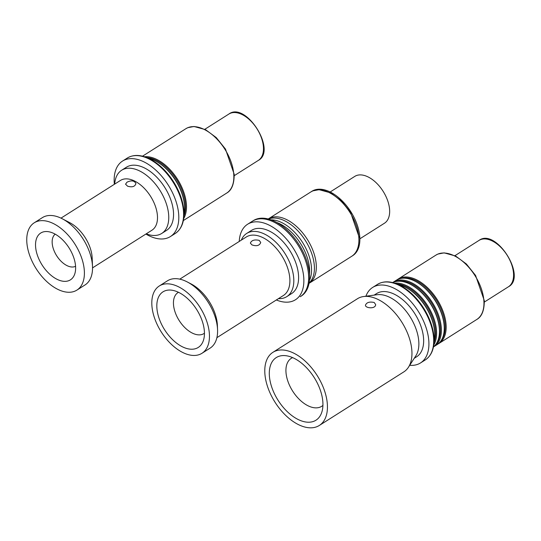 <?xml version="1.0" encoding="UTF-8"?>
<svg xmlns="http://www.w3.org/2000/svg" width="541" height="541" viewBox="0 0 541 541"><rect width="100%" height="100%" fill="white"/><g stroke="black" fill="none" stroke-linecap="round" stroke-linejoin="round"><path stroke-width="0.81" d="M34.239 222.797L42.374 217.638A39.845 22.945 57.6 0 1 62.222 218.747L69.782 222.689A29.451 16.96 57.6 0 1 92.173 257.989L92.504 266.517A39.845 22.945 57.6 0 1 85.045 284.938L76.91 290.098A39.845 22.945 57.6 0 1 57.461 289.192A39.845 22.945 57.6 0 1 29.613 255.237A39.845 22.945 57.6 0 1 34.239 222.797A39.845 22.945 57.6 0 1 74.956 244.16A39.845 22.945 57.6 0 1 76.91 290.098M92.531 267.883L151.96 230.202A29.451 16.96 -122.4 0 0 157.451 216.075A29.451 16.96 -122.4 0 0 143.216 187.254A29.451 16.96 -122.4 0 0 120.42 180.457L60.991 218.138M127.581 186.185L125.553 184.19L127 182.189C131.449 180.112 134.425 180.579 135.926 183.595C134.946 186.659 132.166 187.517 127.581 186.185M148.741 158.418A38.113 21.951 57.6 0 1 155.199 160.812A38.113 21.951 57.6 0 1 155.578 161.008A38.113 21.951 57.6 0 1 184.515 206.033A38.113 21.951 57.6 0 1 184.549 206.696A38.113 21.951 57.6 0 1 183.981 213.986M144.467 156.734A38.113 21.951 57.6 0 1 157.113 159.602A38.113 21.951 57.6 0 1 186.429 204.823A38.113 21.951 57.6 0 1 183.676 218.571M55.196 234.165A19.057 10.976 -122.4 0 0 52.179 242.929A19.057 10.976 -122.4 0 0 61.005 261.195A19.057 10.976 -122.4 0 0 75.571 266.294M56.893 279.224A27.719 15.966 57.6 0 1 35.571 246.338A27.719 15.966 57.6 0 1 47.5 231.582A27.719 15.966 57.6 0 1 69.059 247.9A27.719 15.966 57.6 0 1 74.617 274.355A27.719 15.966 57.6 0 1 56.893 279.224M145.894 234.05A44.693 25.738 -122.4 0 0 170.415 236.552A44.693 25.738 -122.4 0 0 178.74 215.108A44.693 25.738 -122.4 0 0 157.133 171.369A44.693 25.738 -122.4 0 0 122.543 161.062A44.693 25.738 -122.4 0 0 114.354 184.305M121.657 170.239L126.438 167.203A37.417 21.552 57.6 0 1 155.402 175.839A37.417 21.552 57.6 0 1 173.492 212.457A37.417 21.552 57.6 0 1 166.513 230.412L161.732 233.441A37.417 21.552 -122.4 0 0 168.704 215.494A37.417 21.552 -122.4 0 0 150.614 178.868A37.417 21.552 -122.4 0 0 121.657 170.239A37.417 21.552 -122.4 0 0 114.692 184.089M146.239 233.834A37.417 21.552 -122.4 0 0 161.732 233.441M184.549 206.696L184.528 206.128A37.417 21.552 -122.4 0 0 156.085 161.272L155.578 161.008M183.92 215.994A37.417 21.552 -122.4 0 0 156.667 160.474A37.417 21.552 -122.4 0 0 146.902 157.614M62.222 218.747A39.845 22.945 57.6 0 1 92.504 266.517M398.852 284.796A38.113 21.951 57.6 0 1 405.304 287.197A38.113 21.951 57.6 0 1 405.689 287.393A38.113 21.951 57.6 0 1 434.653 333.08A38.113 21.951 57.6 0 1 434.085 340.37M397.256 279.697A38.113 21.951 57.6 0 1 398.183 279.048A38.113 21.951 57.6 0 1 416.786 279.913A38.113 21.951 57.6 0 1 446.109 325.141A38.113 21.951 57.6 0 1 439.001 343.42A38.113 21.951 57.6 0 1 438.021 343.988M292.627 357.615A28.409 16.365 -122.4 0 0 291.261 358.331A28.409 16.365 -122.4 0 0 285.966 371.965A28.409 16.365 -122.4 0 0 307.822 405.676A28.409 16.365 -122.4 0 0 321.685 406.318A28.409 16.365 -122.4 0 0 322.916 405.392M297.875 419.363A37.072 21.349 57.6 0 1 270.067 380.864A37.072 21.349 57.6 0 1 285.317 355.64A37.072 21.349 57.6 0 1 314.145 377.462A37.072 21.349 57.6 0 1 321.584 412.851A37.072 21.349 57.6 0 1 297.875 419.363M327.379 404.695A43.307 24.94 -122.4 0 0 306.443 362.308A43.307 24.94 -122.4 0 0 272.921 352.319A43.307 24.94 -122.4 0 0 275.051 402.254A43.307 24.94 -122.4 0 0 319.305 425.469A43.307 24.94 -122.4 0 0 327.379 404.695M409.706 365.29A44.693 25.738 -122.4 0 0 420.519 362.937A44.693 25.738 -122.4 0 0 428.851 341.493A44.693 25.738 -122.4 0 0 407.245 297.753A44.693 25.738 -122.4 0 0 372.654 287.44A44.693 25.738 -122.4 0 0 365.912 296.218M374.135 295.115L376.55 293.587A37.417 21.552 57.6 0 1 405.507 302.216A37.417 21.552 57.6 0 1 423.596 338.842A37.417 21.552 57.6 0 1 416.624 356.79L414.21 358.325M319.305 425.469L403.823 371.883A43.307 24.94 -122.4 0 0 408.448 367.238L415.84 355.809A37.417 21.552 -122.4 0 0 418.815 341.871A37.417 21.552 -122.4 0 0 377.097 294.717L363.613 296.529A43.307 24.94 -122.4 0 0 357.439 298.733L272.921 352.319M408.448 367.238A43.307 24.94 -122.4 0 0 411.89 351.109A43.307 24.94 -122.4 0 0 363.613 296.529M374.203 302.493L375.67 304.59C375.488 309.418 364.999 308.086 365.473 305.185C366.595 302.399 369.503 301.499 374.203 302.493M392.671 282.578A38.113 21.951 57.6 0 1 393.402 282.084L396.269 280.258A38.113 21.951 57.6 0 1 414.873 281.131A38.113 21.951 57.6 0 1 415.258 281.327A38.113 21.951 57.6 0 1 444.222 327.014A38.113 21.951 57.6 0 1 437.087 344.637L434.22 346.456A38.113 21.951 57.6 0 1 433.456 346.903M444.222 327.014L444.202 326.446A37.417 21.552 -122.4 0 0 415.758 281.584L415.258 281.327M441.355 340.242A37.417 21.552 -122.4 0 0 441.206 309.33A37.417 21.552 -122.4 0 0 416.34 280.786A37.417 21.552 -122.4 0 0 402.071 278.277M393.402 282.084A38.113 21.951 57.6 0 1 412.005 282.95A38.113 21.951 57.6 0 1 438.643 315.43A38.113 21.951 57.6 0 1 434.22 346.456M392.739 282.598A38.113 21.951 57.6 0 1 410.092 284.16A38.113 21.951 57.6 0 1 410.47 284.356A38.113 21.951 57.6 0 1 439.441 330.044A38.113 21.951 57.6 0 1 433.469 346.835M439.441 330.044L439.42 329.476A37.417 21.552 -122.4 0 0 410.977 284.62L410.47 284.356M436.573 343.271A37.417 21.552 -122.4 0 0 436.425 312.367A37.417 21.552 -122.4 0 0 411.559 283.822A37.417 21.552 -122.4 0 0 397.283 281.313M394.578 283.119A38.113 21.951 57.6 0 1 407.217 285.986A38.113 21.951 57.6 0 1 433.787 344.955M434.653 333.08L434.633 332.512A37.417 21.552 -122.4 0 0 406.19 287.656L405.689 287.393M434.031 342.379A37.417 21.552 -122.4 0 0 406.771 286.858A37.417 21.552 -122.4 0 0 397.006 283.991M259.254 240.42L260.735 242.483C259.545 245.661 256.617 246.466 251.95 244.904L250.361 243.085C251.565 240.285 254.486 239.372 259.125 240.353L259.254 240.42M191.054 283.91A34.651 19.956 57.6 0 1 217.394 325.445L217.556 329.706A39.845 22.945 57.6 0 1 210.097 348.133A39.845 22.945 57.6 0 0 217.556 329.706A39.845 22.945 57.6 0 0 187.274 281.942A39.845 22.945 57.6 0 1 217.556 329.706L217.394 325.445A34.651 19.956 57.6 0 0 191.054 283.91L187.274 281.942A39.845 22.945 57.6 0 0 167.426 280.826A39.845 22.945 57.6 0 1 187.274 281.942L191.054 283.91M263.19 237.776A34.651 19.956 -122.4 0 0 246.283 236.985A34.651 19.956 -122.4 0 1 263.19 237.776A34.651 19.956 -122.4 0 1 289.848 278.885A34.651 19.956 -122.4 0 0 263.19 237.776M283.389 295.508A34.651 19.956 -122.4 0 0 289.848 278.885A34.651 19.956 -122.4 0 1 283.389 295.508L216.887 337.672L283.389 295.508M276.782 222.5A38.113 21.951 57.6 0 1 280.252 224.008A38.113 21.951 57.6 0 1 280.63 224.197A38.113 21.951 57.6 0 1 309.567 269.229A38.113 21.951 57.6 0 1 309.601 269.891A38.113 21.951 57.6 0 1 309.499 274.098M310.926 191.893L268.35 218.889A38.113 21.951 57.6 0 1 286.946 219.761A38.113 21.951 57.6 0 1 316.269 264.982A38.113 21.951 57.6 0 1 309.168 283.268L351.745 256.265A38.113 21.951 -122.4 0 0 358.845 237.979A38.113 21.951 -122.4 0 0 340.424 200.684A38.113 21.951 -122.4 0 0 310.926 191.893L312.86 190.872L319.082 189.675L330.578 192.846L341.31 200.785L350.534 212.275L359.231 237.398M173.478 304.225A24.25 13.971 -122.4 0 0 185.205 327.961A24.25 13.971 -122.4 0 0 203.977 333.554A24.25 13.971 -122.4 0 0 204.444 333.236A24.25 13.971 -122.4 0 1 203.977 333.554A24.25 13.971 -122.4 0 1 185.205 327.961A24.25 13.971 -122.4 0 1 173.478 304.225A24.25 13.971 -122.4 0 1 178.003 292.586A24.25 13.971 -122.4 0 0 173.478 304.225M178.489 292.302A24.25 13.971 -122.4 0 0 178.003 292.586A24.25 13.971 -122.4 0 1 178.489 292.302M182.189 346.686A32.913 18.955 57.6 0 1 156.87 307.633A32.913 18.955 57.6 0 1 171.037 290.111A32.913 18.955 57.6 0 1 196.64 309.486A32.913 18.955 57.6 0 1 203.247 340.904A32.913 18.955 57.6 0 1 182.189 346.686A32.913 18.955 57.6 0 1 156.87 307.633A32.913 18.955 57.6 0 1 171.037 290.111A32.913 18.955 57.6 0 1 196.64 309.486A32.913 18.955 57.6 0 1 203.247 340.904A32.913 18.955 57.6 0 1 182.189 346.686M182.52 352.38A39.845 22.945 57.6 0 1 154.672 318.426A39.845 22.945 57.6 0 1 159.291 285.986A39.845 22.945 57.6 0 1 200.008 307.349A39.845 22.945 57.6 0 1 201.969 353.287A39.845 22.945 57.6 0 1 182.52 352.38A39.845 22.945 57.6 0 1 154.672 318.426A39.845 22.945 57.6 0 1 159.291 285.986A39.845 22.945 57.6 0 1 200.008 307.349A39.845 22.945 57.6 0 1 201.969 353.287A39.845 22.945 57.6 0 1 182.52 352.38M252.397 221.208A44.693 25.738 -122.4 0 1 286.987 231.534A44.693 25.738 -122.4 0 1 308.58 275.268A44.693 25.738 -122.4 0 1 300.248 296.711L301.209 296.11A44.693 25.738 57.6 0 0 309.54 274.659A44.693 25.738 57.6 0 0 275.153 221.627A44.693 25.738 57.6 0 0 253.337 220.613L247.595 224.251A44.693 25.738 -122.4 0 1 282.192 234.557A44.693 25.738 -122.4 0 1 303.799 278.304A44.693 25.738 -122.4 0 1 295.467 299.748A44.693 25.738 -122.4 0 1 276.35 299.971A44.693 25.738 -122.4 0 0 295.467 299.748A44.693 25.738 -122.4 0 0 303.799 278.304A44.693 25.738 -122.4 0 0 282.192 234.557A44.693 25.738 -122.4 0 0 247.595 224.251A44.693 25.738 -122.4 0 0 239.244 241.448A44.693 25.738 -122.4 0 1 247.595 224.251L252.383 221.215M251.497 230.398A37.417 21.552 57.6 0 1 280.454 239.027A37.417 21.552 57.6 0 1 298.544 275.646A37.417 21.552 57.6 0 1 291.572 293.601A37.417 21.552 57.6 0 0 298.544 275.646A37.417 21.552 57.6 0 0 280.454 239.027A37.417 21.552 57.6 0 0 251.497 230.398L246.71 233.428A37.417 21.552 -122.4 0 0 241.32 240.13A37.417 21.552 -122.4 0 1 246.71 233.428L251.497 230.398M293.756 278.683A37.417 21.552 -122.4 0 0 275.673 242.064A37.417 21.552 -122.4 0 0 246.71 233.428A37.417 21.552 -122.4 0 1 275.673 242.064A37.417 21.552 -122.4 0 1 293.756 278.683A37.417 21.552 -122.4 0 1 286.784 296.637A37.417 21.552 -122.4 0 0 293.756 278.683M278.426 298.652A37.417 21.552 -122.4 0 0 286.784 296.637L291.572 293.601L286.784 296.637A37.417 21.552 -122.4 0 1 278.426 298.652M268.498 219.044A38.113 21.951 57.6 0 1 285.033 220.971A38.113 21.951 57.6 0 1 285.418 221.168A38.113 21.951 57.6 0 1 314.389 266.855A38.113 21.951 57.6 0 1 309.094 283.058M271.048 219.849A38.113 21.951 57.6 0 1 282.165 222.791A38.113 21.951 57.6 0 1 309.452 280.414M309.039 283.349L352.705 255.663A38.113 21.951 -122.4 0 0 359.806 237.377A38.113 21.951 -122.4 0 0 330.49 192.156A38.113 21.951 -122.4 0 0 311.887 191.284L268.221 218.97M330.172 191.994L354.768 176.4A27.719 15.966 57.6 0 1 368.299 177.035A27.719 15.966 57.6 0 1 389.621 209.922A27.719 15.966 57.6 0 1 384.455 223.223L359.86 238.818M233.793 174.79A38.113 21.951 -122.4 0 0 215.372 137.488A38.113 21.951 -122.4 0 0 185.874 128.704L187.808 127.683L194.023 126.486L205.526 129.657L216.258 137.59L225.482 149.079L234.179 174.209C234.233 183.967 231.737 190.263 226.693 193.076A38.113 21.951 -122.4 0 0 233.793 174.79M170.415 236.552L175.196 233.523A44.693 25.738 -122.4 0 0 183.527 212.079A44.693 25.738 -122.4 0 0 161.928 168.346A44.693 25.738 -122.4 0 0 127.345 158.019M258.314 160.413C277.181 150.628 245.803 101.14 228.904 114.029A27.456 15.811 57.6 0 1 250.158 120.366A27.456 15.811 57.6 0 1 263.426 147.24A27.456 15.811 57.6 0 1 258.314 160.413L234.233 175.676M483.904 301.175A38.113 21.951 -122.4 0 0 465.476 263.873A38.113 21.951 -122.4 0 0 435.978 255.082L437.912 254.067L444.134 252.863L455.637 256.035L466.362 263.974L475.586 275.464L484.283 300.586C484.344 310.351 481.848 316.641 476.797 319.46A38.113 21.951 -122.4 0 0 483.904 301.175M433.632 338.456A44.693 25.738 -122.4 0 0 412.039 294.73A44.693 25.738 -122.4 0 0 377.449 284.397C383.664 280.718 391.129 281.002 399.84 285.276C409.023 290.057 417.01 297.753 423.799 308.363C429.939 318.304 433.341 328.144 434.017 337.875C434.511 348.262 431.61 355.606 425.307 359.907A44.693 25.738 -122.4 0 0 433.632 338.456M508.418 286.791C527.292 277.006 495.908 227.518 479.015 240.414A27.456 15.811 57.6 0 1 500.263 246.75A27.456 15.811 57.6 0 1 513.537 273.618A27.456 15.811 57.6 0 1 508.418 286.791L484.337 302.061M183.338 220.566L226.693 193.076M142.526 156.187L185.874 128.704M122.543 161.062L127.331 158.026C133.553 154.334 141.025 154.625 149.735 158.898C158.919 163.673 166.905 171.369 173.695 181.986C179.828 191.927 183.237 201.759 183.906 211.49C184.4 221.878 181.499 229.222 175.196 233.523M228.904 114.029L204.823 129.299M439.001 343.42L476.797 319.46M398.183 279.048L435.978 255.082M420.519 362.937L425.307 359.907M372.654 287.44L377.435 284.41M479.015 240.414L454.934 255.683M179.781 279.149L246.283 236.985L179.781 279.149M201.969 353.287L210.097 348.133L201.969 353.287M159.291 285.986L167.426 280.826L159.291 285.986"/></g></svg>
